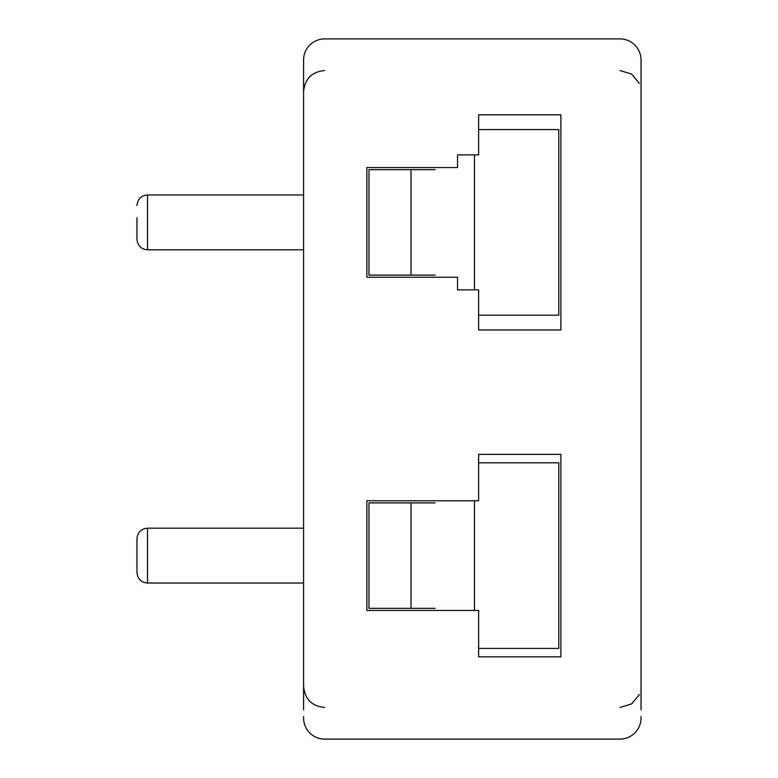 <?xml version="1.0" encoding="UTF-8"?>
<svg xmlns="http://www.w3.org/2000/svg" width="778" height="778" viewBox="0 0 778 778"><rect width="100%" height="100%" fill="white"/><g stroke="black" fill="none" stroke-linecap="round" stroke-linejoin="round"><path stroke-width="1.17" d="M641.033 68.153L641.033 61.462M619.94 38.9L324.679 38.9L619.94 38.9A21.094 21.094 0 0 1 641.033 59.994L641.033 709.847M641.033 716.538L641.033 718.006A21.094 21.094 0 0 1 619.94 739.1L324.679 739.1A21.094 21.094 0 0 1 303.585 718.006L303.585 716.538M303.585 61.462L303.585 709.847M324.679 38.9A21.094 21.094 0 0 0 303.585 59.994L303.585 68.153M478.635 610.448L478.635 656.846L560.889 656.846L560.889 454.381L478.635 454.381L478.635 500.779L366.856 500.779L366.856 610.448L478.635 610.448M478.635 114.823L478.635 154.9L457.542 154.9L457.542 167.552L366.856 167.552L366.856 277.221L457.542 277.221L457.542 289.873L478.635 289.873L478.635 329.95L560.889 329.95L560.889 114.823L478.635 114.823M619.94 739.1L324.679 739.1L619.94 739.1M147.519 583.033L147.519 528.194C141.168 528.758 137.657 532.278 136.967 538.746L136.967 572.482C137.657 578.949 141.168 582.469 147.519 583.033L303.585 583.033M136.967 217.607L136.967 239.254C137.657 245.722 141.168 249.242 147.519 249.806L303.585 249.806M435.116 502.889L368.966 502.889L368.966 608.338L435.116 608.338M478.635 648.414L558.779 648.414L558.779 462.813L478.635 462.813M435.116 169.662L368.966 169.662L368.966 275.111L435.116 275.111M478.635 315.187L558.779 315.187L558.779 129.586L478.635 129.586M303.585 194.967L147.519 194.967L147.519 249.806M411.027 502.889L411.027 608.338M474.454 610.448L474.454 500.779M411.027 169.662L411.027 275.111M474.454 289.873L474.454 154.9M324.679 70.535C311.861 71.78 304.84 78.811 303.585 91.629M324.679 707.465C311.861 706.22 304.84 699.189 303.585 686.371M619.94 70.535L631.6 74.056L639.37 83.431M619.94 707.465L631.6 703.944L639.37 694.569M147.519 528.194L303.585 528.194M147.519 194.967C141.168 195.531 137.657 199.051 136.967 205.518"/></g></svg>
